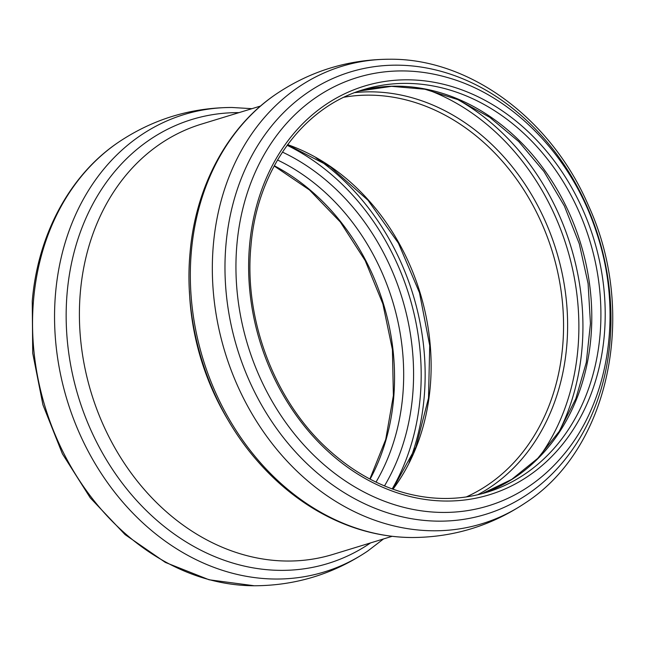 <?xml version="1.0" encoding="UTF-8"?>
<svg xmlns="http://www.w3.org/2000/svg" width="645" height="645" viewBox="0 0 645 645"><rect width="100%" height="100%" fill="white"/><g stroke="black" fill="none" stroke-linecap="round" stroke-linejoin="round"><path stroke-width="0.97" d="M33.556 299.844A239.198 195.475 73 0 0 254.283 585.765L209.109 579.782L165.346 562.408L125.09 534.616L90.252 497.835L62.428 453.87L42.941 404.858L32.718 353.154L32.25 301.247C37.757 234.699 69.87 174.795 118.632 142.142A239.198 195.475 73 0 0 33.556 299.844M118.632 142.142C152.93 119.188 190.71 107.634 231.982 107.481A239.198 195.475 73 0 0 55.567 293.112A239.198 195.475 73 0 0 152.623 531.424A239.198 195.475 73 0 0 367.634 551.104L383.509 538.954M239.037 112.625A232.2 189.759 73 0 0 67.145 292.814A232.2 189.759 73 0 0 161.645 524.385A232.2 189.759 73 0 0 370.609 542.897M260.54 106.046L201.337 124.154A224.968 183.849 73 0 0 80.359 292.12A224.968 183.849 73 0 0 332.901 554.426L392.112 536.317M392.99 489.2A210.117 171.707 73 0 0 287.63 144.625M409.115 462.417A228.532 186.76 73 0 0 315.969 157.807M392.208 488.918A225.814 184.535 73 0 0 287.138 145.294M384.493 485.911A217.373 177.641 73 0 0 282.421 152.091M376.011 482.105A210.576 172.086 73 0 0 277.511 160M370.117 479.146A210.576 172.086 73 0 0 274.294 165.749M482.202 493.643A210.576 172.086 73 0 0 580.645 243.415A210.576 172.086 73 0 0 359.104 91.042M486.781 492.329A210.576 172.086 73 0 0 589.772 240.625A210.576 172.086 73 0 0 363.635 89.574C302.513 107.376 256.847 170.635 250.905 246.422C243.705 320.847 275.625 403.286 330.143 451.178C353.694 472.14 379.357 486.257 407.116 493.538C434.488 500.496 461.046 500.093 486.781 492.329M559.134 431.578A228.532 186.76 73 0 0 457.579 99.467M539.881 456.16A225.702 184.446 73 0 0 427.877 89.857M477.719 494.763A212.939 174.021 73 0 0 556.353 250.849A212.939 174.021 73 0 0 354.75 92.614M466.262 496.948A210.117 171.707 73 0 0 552.442 252.042A210.117 171.707 73 0 0 344.035 97.218M189.437 291.484A224.968 183.849 73 0 0 229.467 422.378M191.347 251.59A239.198 195.475 73 0 0 412.066 537.519C378.881 537.269 346.929 528.182 316.211 510.268C294.483 497.472 274.867 481.033 257.379 460.957C209.044 406.036 183.212 326.225 190.033 253.001C195.54 186.453 227.661 126.549 276.423 93.896A239.198 195.475 73 0 0 191.347 251.59M525.417 502.858C609.775 448.388 637.55 312.648 588.683 206.078C551.846 119.535 470.253 58.373 389.765 59.235A239.198 195.475 73 0 0 213.35 244.866A239.198 195.475 73 0 0 310.414 483.178A239.198 195.475 73 0 0 525.417 502.858C491.119 525.812 453.338 537.366 412.066 537.519M225.96 244.665A231.305 189.025 73 0 0 497.11 510.34A231.305 189.025 73 0 0 530.867 124.477A231.305 189.025 73 0 0 225.96 244.665M236.892 244.729A223.96 183.027 73 0 0 347.663 482.484A223.96 183.027 73 0 0 562.496 456.031C609.993 400.859 623.247 310.205 596.149 231.329C571.76 156.59 512.88 95.5 446.695 77.319A223.96 183.027 73 0 0 236.892 244.729M249.534 245.632A213.672 174.618 73 0 0 500.012 491.055A213.672 174.618 73 0 0 531.198 134.595A213.672 174.618 73 0 0 249.534 245.632M254.283 585.765C295.555 585.62 333.336 574.066 367.634 551.104M251.937 108.683L231.982 107.481M392.805 489.128L415.912 447.09L428.506 398.142L429.723 345.51L419.476 292.701L398.433 243.189L367.989 200.248L330.175 166.708L287.509 144.778M369.883 479.017L385.742 439.398L393.386 395.538L392.418 349.614L382.872 303.9L365.223 260.669L340.342 222.049L309.479 189.961L274.165 165.983M482.186 493.643L511.711 479.412L537.777 458.329L559.425 431.126L575.816 398.771L586.297 362.466L590.449 323.548L588.087 283.502L579.299 243.826L564.399 206.021L543.953 171.506L518.749 141.569L489.757 117.334L458.079 99.685L424.918 89.236L391.523 86.341L359.08 91.05M389.765 59.235C348.502 59.38 310.713 70.934 276.423 93.896"/></g></svg>
